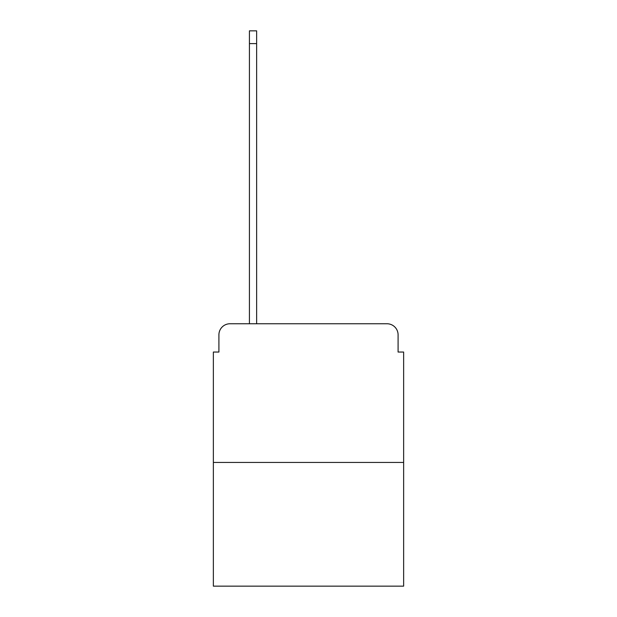 <?xml version="1.0" encoding="UTF-8"?>
<svg xmlns="http://www.w3.org/2000/svg" width="617" height="617" viewBox="0 0 617 617"><rect width="100%" height="100%" fill="white"/><g stroke="black" fill="none" stroke-linecap="round" stroke-linejoin="round"><path stroke-width="0.93" d="M218.912 334.854L218.912 352.045L218.912 334.854A11.098 11.098 0 0 1 230.002 323.755L249.422 323.755L249.422 30.85L256.633 30.85L256.633 323.755L386.998 323.755L230.002 323.755M403.641 462.442L213.359 462.442L213.359 586.15L403.641 586.15L403.641 352.045L398.088 352.045L398.088 334.854A11.098 11.098 0 0 0 386.998 323.755M213.359 462.442L213.359 352.045L218.912 352.045M398.088 352.045L398.088 334.854M249.422 43.606L256.633 43.606"/></g></svg>
